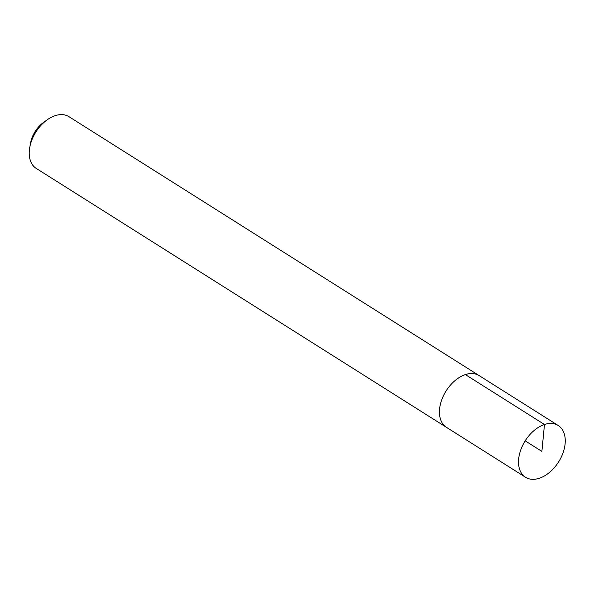 <?xml version="1.0" encoding="UTF-8"?>
<svg xmlns="http://www.w3.org/2000/svg" width="595" height="595" viewBox="0 0 595 595"><rect width="100%" height="100%" fill="white"/><g stroke="black" fill="none" stroke-linecap="round" stroke-linejoin="round"><path stroke-width="0.89" d="M479.577 375.884A30.605 19.754 122.3 0 0 479.146 375.594L68.938 116.665A30.605 19.754 122.3 0 0 55.194 115.661A30.605 19.754 122.3 0 0 47.221 119.796L43.621 122.362A22.952 14.816 122.3 0 0 30.523 143.12L29.75 147.471A30.605 19.754 122.3 0 0 36.265 168.43L446.473 427.359A30.605 19.754 122.3 0 0 446.919 427.634M47.221 119.796A30.605 19.754 122.3 0 0 29.75 147.471M479.146 375.594A30.605 19.754 122.3 0 0 465.394 374.59A30.605 19.754 122.3 0 0 441.691 399.937A30.605 19.754 122.3 0 0 446.473 427.359A30.598 19.747 -57.7 0 1 441.698 399.937A30.598 19.747 -57.7 0 1 465.394 374.597A30.598 19.747 -57.7 0 1 479.139 375.601L558.222 425.514A30.605 19.754 122.3 0 0 544.477 424.503A30.605 19.754 122.3 0 0 520.766 449.85A30.605 19.754 122.3 0 0 525.549 477.279A30.605 19.754 122.3 0 0 558.593 461.936A30.605 19.754 122.3 0 0 558.222 425.514M525.177 440.85L541.881 451.397L544.477 424.503L465.394 374.597M446.473 427.351L525.549 477.279"/></g></svg>
